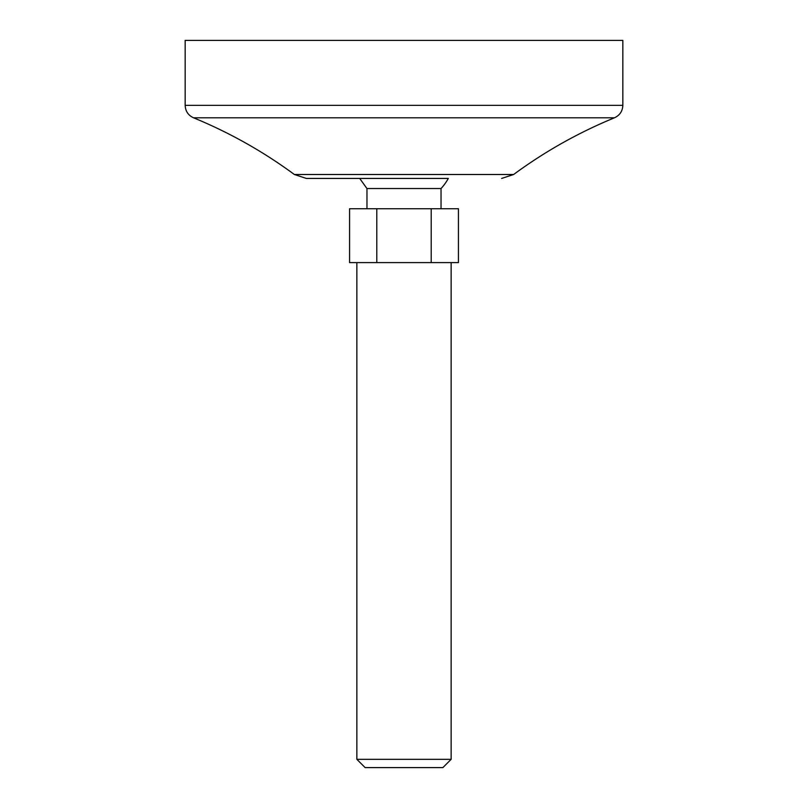 <?xml version="1.0" encoding="UTF-8"?>
<svg xmlns="http://www.w3.org/2000/svg" width="808" height="808" viewBox="0 0 808 808"><rect width="100%" height="100%" fill="white"/><g stroke="black" fill="none" stroke-linecap="round" stroke-linejoin="round"><path stroke-width="1.21" d="M376.791 208.737L458.429 208.737L458.429 262.6L349.571 262.6L349.571 208.737L376.791 208.737L376.791 262.6M306.353 178.437L359.691 178.437L366.963 188.537L441.037 188.537A50.5 50.5 0 0 0 448.309 178.437L306.353 178.437L294.364 174.498C263.075 151.46 229.462 132.562 193.526 117.796C188.224 115.332 185.436 111.181 185.163 105.343L622.837 105.343C622.564 111.181 619.776 115.332 614.474 117.796C578.538 132.562 544.925 151.46 513.635 174.498L501.647 178.437M366.963 188.537L366.963 208.737M431.209 208.737L431.209 262.6M356.863 262.6L356.863 759.338L451.137 759.338L451.137 262.6M451.137 759.338L442.875 767.6L365.125 767.6L356.863 759.338M185.163 105.343L185.163 40.4L622.837 40.4L622.837 105.343M294.364 174.498L513.635 174.498M193.526 117.796L614.474 117.796M441.037 188.537L441.037 208.737"/></g></svg>
